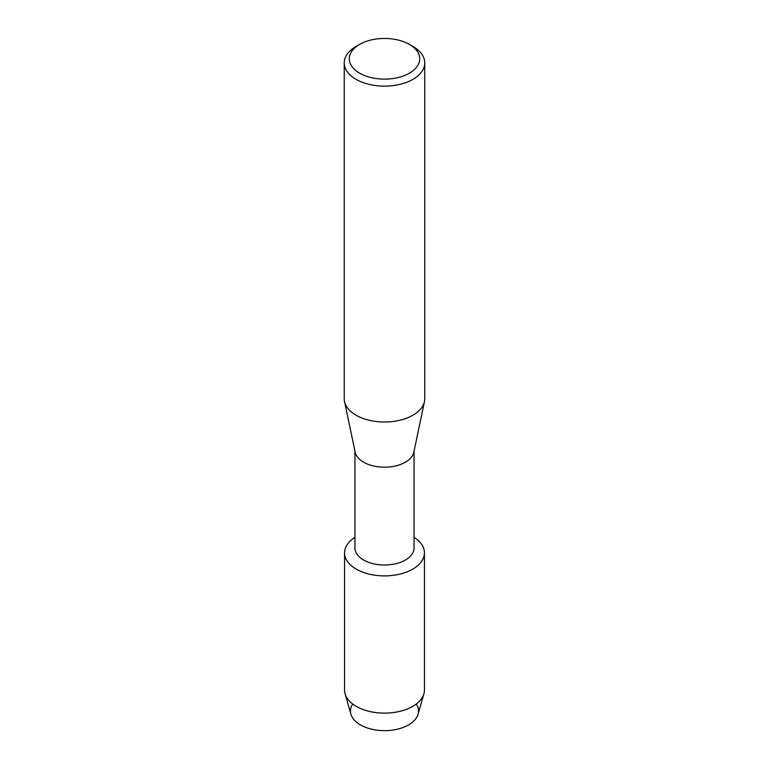 <?xml version="1.0" encoding="UTF-8"?>
<svg xmlns="http://www.w3.org/2000/svg" width="769" height="769" viewBox="0 0 769 769"><rect width="100%" height="100%" fill="white"/><g stroke="black" fill="none" stroke-linecap="round" stroke-linejoin="round"><path stroke-width="1.15" d="M416.298 704.019A34.028 19.648 180 0 1 408.56 724.907A34.028 19.648 180 0 1 365.996 727.503A34.028 19.648 180 0 1 352.702 704.019M414.058 451.153L414.058 547.941A29.558 17.072 180 0 1 405.407 560.015A29.558 17.072 180 0 1 373.186 563.715A29.558 17.072 180 0 1 354.942 547.941L354.942 451.153M412.742 569.137A39.94 23.06 180 0 1 356.941 569.531A39.94 23.06 180 0 1 354.942 537.329A39.94 23.06 180 0 0 344.56 552.834A39.94 23.06 180 0 0 369.216 574.135A39.94 23.06 180 0 0 412.742 569.137A39.94 23.06 180 0 0 414.058 537.329A39.94 23.06 180 0 1 424.44 552.834A39.94 23.06 180 0 1 412.742 569.137M409.406 44.41L412.963 46.457A40.257 23.243 180 0 1 424.757 62.895L424.757 398.765A40.257 23.243 180 0 1 424.459 401.562L413.847 452.172A29.558 17.072 180 0 1 405.407 462.188A29.558 17.072 180 0 1 374.849 466.254A29.558 17.072 180 0 1 355.153 452.172L344.541 401.562A40.257 23.243 180 0 1 344.243 398.765L344.243 62.895A40.257 23.243 180 0 1 356.037 46.457L359.594 44.41A35.22 20.34 180 0 1 409.406 44.41A35.22 20.34 180 0 1 409.406 73.161A35.22 20.34 180 0 1 359.594 73.161A35.22 20.34 180 0 1 359.594 44.41L356.037 46.457M424.459 401.562A40.257 23.243 180 0 1 412.963 415.202A40.257 23.243 180 0 1 371.36 420.73A40.257 23.243 180 0 1 344.541 401.562M424.757 62.895A40.257 23.243 180 0 1 412.963 79.332A40.257 23.243 180 0 1 369.091 84.369A40.257 23.243 180 0 1 344.243 62.895M424.44 552.834L424.44 690.062A39.94 23.06 180 0 1 423.911 693.821L418.076 714.209A34.028 19.648 180 0 1 408.56 724.907A34.028 19.648 180 0 1 374.09 729.714A34.028 19.648 180 0 1 350.924 714.209L345.089 693.821A39.94 23.06 180 0 1 344.56 690.062L344.56 552.834M423.911 693.821A39.94 23.06 180 0 1 412.742 706.365A39.94 23.06 180 0 1 372.283 712.017A39.94 23.06 180 0 1 345.089 693.821"/></g></svg>
